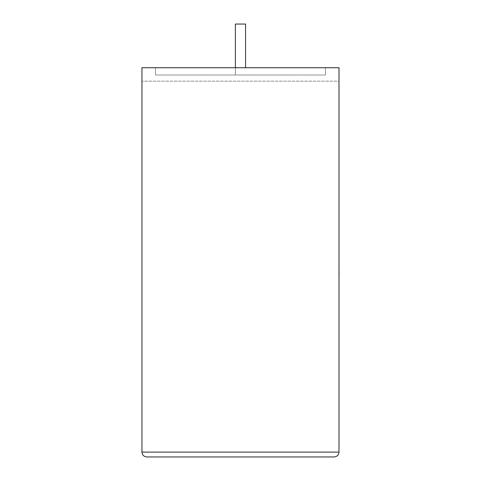 <?xml version="1.0" encoding="UTF-8"?>
<svg xmlns="http://www.w3.org/2000/svg" width="481" height="481" viewBox="0 0 481 481"><rect width="100%" height="100%" fill="white"/><g stroke="black" fill="none" stroke-linecap="round" stroke-linejoin="round"><path stroke-width="0.36" stroke-dasharray="2.4 1.8" d="M235.377 67.731L235.377 75.006L245.569 75.006L235.377 75.006L245.569 75.006L235.377 75.006L235.377 24.05L245.569 24.05L245.569 67.731M141.955 67.731L338.997 67.731L141.955 67.731L155.483 67.731L155.483 75.006L155.483 67.731L155.483 75.006L325.469 75.006L325.469 67.731L155.483 67.731L155.483 75.006L325.469 75.006L325.469 67.731L338.997 67.731L338.997 452.098L141.955 452.098L141.955 67.731M338.997 81.151L338.997 67.731L338.997 81.151L141.955 81.151L338.997 81.151M325.469 75.006L155.483 75.006L325.469 75.006L325.469 67.731L325.469 75.006M146.807 456.95L334.139 456.95M245.569 24.05L235.377 24.05L245.569 24.05M339.045 261.273L338.997 235.209L338.997 261.273M339.045 248.19L339.045 280.657L338.997 248.19M339.045 275.667L339.045 235.209L338.997 275.667M339.045 275.866L339.045 235.209L338.997 275.866M338.997 280.657L338.997 235.209"/><path stroke-width="0.72" d="M245.569 67.731L245.569 24.05L235.377 24.05L235.377 67.731M334.139 456.95C337.067 456.643 338.684 455.026 338.997 452.098L338.997 67.731L141.955 67.731L141.955 452.098L338.997 452.098C338.684 455.026 337.067 456.643 334.139 456.95L146.807 456.95C143.885 456.643 142.268 455.026 141.955 452.098C142.268 455.026 143.885 456.643 146.807 456.95M338.997 271.879L338.997 235.209M339.045 271.879L338.997 280.657"/></g></svg>
